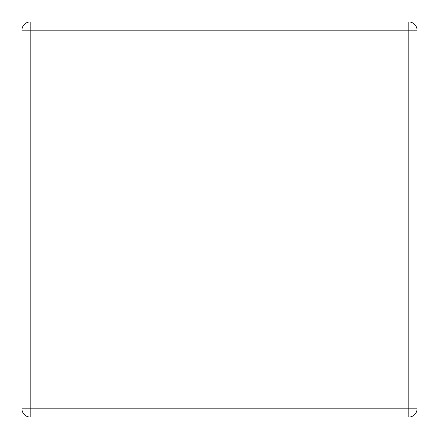 <?xml version="1.0" encoding="UTF-8"?>
<svg xmlns="http://www.w3.org/2000/svg" width="439" height="439" viewBox="0 0 439 439"><rect width="100%" height="100%" fill="white"/><g stroke="black" fill="none" stroke-linecap="round" stroke-linejoin="round"><path stroke-width="0.66" d="M30.17 21.95L408.83 21.95L408.83 30.17L30.17 30.17L30.17 408.83L408.83 408.83L408.83 30.17L417.05 30.17L417.05 408.83L408.83 408.83L408.83 417.05L30.17 417.05A8.22 8.22 0 0 1 21.95 408.83L21.95 30.17A8.22 8.22 0 0 1 30.17 21.95A8.22 8.22 0 0 0 21.95 30.17L30.17 30.17L30.17 21.95M417.05 30.17A8.22 8.22 0 0 0 408.83 21.95A8.22 8.22 0 0 1 417.05 30.17M408.83 417.05A8.22 8.22 0 0 0 417.05 408.83A8.22 8.22 0 0 1 408.83 417.05M21.95 408.83A8.22 8.22 0 0 0 30.17 417.05L30.17 408.83L21.95 408.83"/></g></svg>
